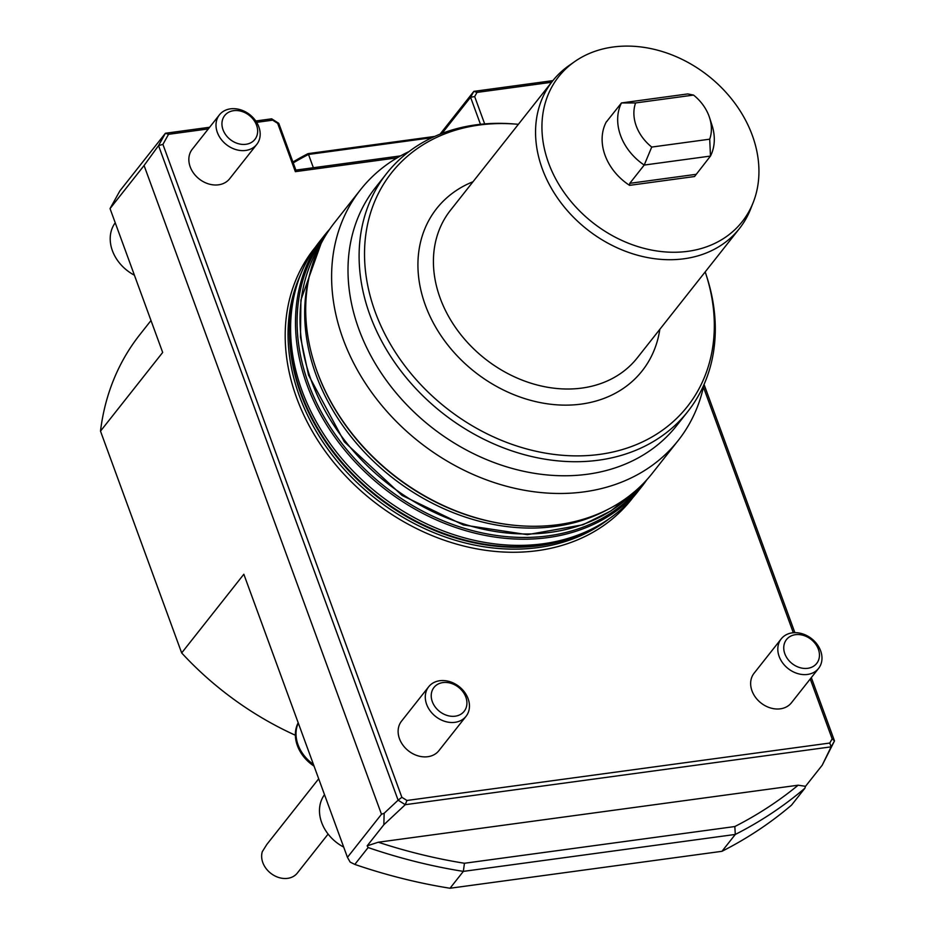 <?xml version="1.0" encoding="UTF-8"?>
<svg xmlns="http://www.w3.org/2000/svg" width="935" height="935" viewBox="0 0 935 935"><rect width="100%" height="100%" fill="white"/><g stroke="black" fill="none" stroke-linecap="round" stroke-linejoin="round"><path stroke-width="1.4" d="M693.548 95.078L635.59 102.944L621.471 102.944L687.751 93.932L693.548 95.078A41.771 33.356 -141.7 0 1 709.548 117.646A41.771 33.356 -141.7 0 1 709.7 139.186L651.73 147.064A41.771 33.356 -141.7 0 1 635.59 102.944M651.73 147.064L644.215 165.063L710.483 156.063L709.7 139.186M709.548 117.646L712.003 125.243A52.08 41.596 -141.7 0 1 710.483 156.063L694.541 176.528L629.582 185.352L629.781 183.33L696.061 174.331M629.781 183.33L644.215 165.063A52.08 41.596 -141.7 0 1 621.471 102.944L606.476 121.807M607.037 121.211L606.336 121.83A52.08 41.596 38.3 0 0 629.582 185.352M705.2 271.898A188.519 150.558 -141.7 0 1 705.983 274.294A188.519 150.558 -141.7 0 1 599.674 454.387A188.519 150.558 -141.7 0 1 369.676 294.081A188.519 150.558 -141.7 0 1 515.863 124.11A188.519 150.558 -141.7 0 1 518.376 124.32M705.983 274.294L706.802 276.83A191.956 153.293 -141.7 0 1 687.821 411.517A191.956 153.293 -141.7 0 1 598.552 460.195A191.956 153.293 -141.7 0 1 398.707 368.051A191.956 153.293 -141.7 0 1 386.576 173.536A191.956 153.293 -141.7 0 1 513.21 123.899L515.863 124.11M753.201 202.509L750.606 209.078A119.037 95.066 -141.7 0 1 739.41 228.584A119.037 95.066 -141.7 0 1 684.046 258.773A119.037 95.066 -141.7 0 1 560.112 201.633A119.037 95.066 -141.7 0 1 552.585 81.006A119.037 95.066 -141.7 0 1 568.971 65.602L574.768 61.546A116.945 93.395 -141.7 0 1 708.333 75.887A116.945 93.395 -141.7 0 1 753.201 202.509A116.945 93.395 -141.7 0 1 687.821 251.328A116.945 93.395 -141.7 0 1 558.616 184.008A116.945 93.395 -141.7 0 1 574.768 61.546M687.821 411.517L676.718 425.565A191.956 153.293 -141.7 0 1 587.46 474.244A191.956 153.293 -141.7 0 1 387.604 382.111A191.956 153.293 -141.7 0 1 375.473 187.596L386.576 173.536M703.985 384.589A202.369 161.615 -141.7 0 1 678.167 440.537A202.369 161.615 -141.7 0 1 584.059 491.868A202.369 161.615 -141.7 0 1 373.357 394.734A202.369 161.615 -141.7 0 1 360.571 189.653A202.369 161.615 -141.7 0 1 409.027 151.575M678.167 440.537L652.256 473.344A202.369 161.615 -141.7 0 1 558.148 524.664A202.369 161.615 -141.7 0 1 518.75 525.68A202.369 161.615 -141.7 0 1 314.651 364.451A202.369 161.615 -141.7 0 1 334.66 222.46L360.571 189.653M518.75 525.68L517.955 525.622A201.341 160.797 -141.7 0 1 314.896 365.211L314.651 364.451M804.871 788.24A523.775 418.307 -141.7 0 1 735.296 834.441L463.339 871.385L464.45 863.262L734.828 826.54L735.296 834.441L721.972 851.306L450.016 888.25A523.775 418.307 -141.7 0 1 354.809 864.419L368.133 847.554L367.163 845.848L378.278 842.225L798.163 785.201L805.526 786.312L804.871 788.24L791.548 805.105A523.775 418.307 -141.7 0 1 721.972 851.306M368.133 847.554A523.775 418.307 -141.7 0 0 463.339 871.385L450.016 888.25M208.33 128.901L168.534 134.313L165.401 133.261L119.879 190.88L110.038 208.587L144.072 165.507L158.541 145.591L165.401 133.261L209.639 127.253M144.072 165.507L381.48 814.268L384.156 813.263L398.111 800.185L158.541 145.591M110.038 208.587L162.678 352.448L100.501 431.14L181.671 652.946L243.836 574.242L347.446 857.348L381.48 814.268M440.046 134.172L473.858 91.361L552.889 80.632M551.58 82.28L476.99 92.413L473.858 91.361L470.574 97.263L442.045 133.389M278.759 123.326L295.881 170.112L295.355 171.654L277.672 123.35L278.759 123.326L271.676 118.827L272.658 120.171L256.657 122.345M255.781 120.989L271.676 118.827M295.366 735.249A285.689 228.163 -141.7 0 1 181.671 652.946M347.446 857.348L350.146 862.105L354.809 864.419M632.773 497.712A202.205 161.486 -141.7 0 1 537.438 550.657A202.205 161.486 -141.7 0 1 326.14 452.563A202.205 161.486 -141.7 0 1 315.457 247.05M401.863 797.298L406.947 800.477L405.241 804.673L398.1 800.185L401.863 797.298L162.924 144.387L158.588 145.615M168.534 134.313L162.924 144.387M277.672 123.35L272.658 120.171M367.163 845.848L383.829 824.763L405.276 804.684L831.133 746.843L834.499 740.917L822.192 765.227L805.526 786.312M704.055 384.449L794.879 632.668M811.323 677.594L834.487 740.894L832.15 738.849L810.236 678.974M100.501 431.14A285.689 228.163 -141.7 0 1 139.829 334.672L150.991 320.53M480.461 124.297L470.574 97.263L474.676 96.585L484.669 123.899M397.188 157.828L295.355 171.654M295.881 170.112L400.577 155.888M798.163 785.201A517.826 413.55 -141.7 0 1 734.828 826.54M464.45 863.262A517.826 413.55 -141.7 0 1 378.278 842.225M383.829 824.763L384.156 813.263M831.145 746.82L829.766 743.044L832.15 738.849M406.947 800.477L829.766 743.044M822.192 765.227L831.121 746.843M476.99 92.413L474.676 96.585M793.312 632.738L703.436 387.125M781.216 638.885L754.054 673.27A23.807 19.016 38.3 0 0 755.562 697.405A23.807 19.016 38.3 0 0 780.351 708.823A23.807 19.016 38.3 0 0 791.419 702.793L818.581 668.408A23.807 19.016 38.3 0 0 811.685 638.734A23.807 19.016 38.3 0 0 781.216 638.885A23.807 19.016 38.3 0 0 782.724 663.02A23.807 19.016 38.3 0 0 807.513 674.439A23.807 19.016 38.3 0 0 818.581 668.408M428.686 686.769L401.524 721.154A23.807 19.016 38.3 0 0 403.032 745.277A23.807 19.016 38.3 0 0 427.821 756.707A23.807 19.016 38.3 0 0 438.889 750.676L466.051 716.292A23.807 19.016 38.3 0 0 459.155 686.606A23.807 19.016 38.3 0 0 428.686 686.769A23.807 19.016 38.3 0 0 430.193 710.892A23.807 19.016 38.3 0 0 454.983 722.323A23.807 19.016 38.3 0 0 466.051 716.292M219.409 114.876L192.248 149.261A23.807 19.016 38.3 0 0 193.755 173.396A23.807 19.016 38.3 0 0 218.545 184.814A23.807 19.016 38.3 0 0 229.613 178.784L256.774 144.399A23.807 19.016 38.3 0 0 249.879 114.724A23.807 19.016 38.3 0 0 219.409 114.876A23.807 19.016 38.3 0 0 220.917 139.011A23.807 19.016 38.3 0 0 245.706 150.441A23.807 19.016 38.3 0 0 256.774 144.399M646.938 479.643A202.369 161.615 -141.7 0 1 642.041 486.27L637.156 492.453A202.369 161.615 -141.7 0 1 591.154 529.35A202.369 161.615 -141.7 0 1 543.048 543.773A202.369 161.615 -141.7 0 1 356.095 474.185A202.369 161.615 -141.7 0 1 294.315 294.864A202.369 161.615 -141.7 0 1 319.56 241.569L324.445 235.386A202.369 161.615 -141.7 0 1 329.763 229.087M642.041 486.27A202.369 161.615 -141.7 0 1 547.933 537.59A202.369 161.615 -141.7 0 1 337.231 440.455A202.369 161.615 -141.7 0 1 324.445 235.386M641.328 485.499A201.341 160.797 -141.7 0 1 548.272 535.848A201.341 160.797 -141.7 0 1 338.973 439.66A201.341 160.797 -141.7 0 1 325.357 235.9M431.97 137.69L308.515 154.45L308.001 153.644L434.682 136.44M313.377 167.739L308.515 154.45A118.441 43.489 -20.1 0 0 293.239 162.9M292.924 162.035A116.653 42.835 -20.1 0 1 308.001 153.644M245.94 144.294A19.238 15.369 38.3 0 0 251.234 117.109A19.238 15.369 38.3 0 0 222.203 121.047A19.238 15.369 38.3 0 0 245.94 144.294M455.228 716.187A19.238 15.369 38.3 0 0 460.511 689.001A19.238 15.369 38.3 0 0 431.491 692.94A19.238 15.369 38.3 0 0 455.228 716.187M807.758 668.303A19.238 15.369 38.3 0 0 813.041 641.118A19.238 15.369 38.3 0 0 784.009 645.056A19.238 15.369 38.3 0 0 807.758 668.303M324.503 794.68A38.686 30.902 38.3 0 0 343.683 847.087M328.115 834.078L297.318 873.068A20.827 16.631 -141.7 0 1 273.219 874.985A20.827 16.631 -141.7 0 1 262.303 851.668L266.849 844.422L318.695 778.785M298.195 722.767A35.717 28.517 38.3 0 0 314.067 766.127M298.3 723.047A35.717 28.517 38.3 0 0 313.435 764.409M115.227 222.787A38.686 30.902 38.3 0 0 134.406 275.194M659.829 329.319A130.947 104.58 -141.7 0 1 581.278 404.095A130.947 104.58 -141.7 0 1 430.825 318.04A130.947 104.58 -141.7 0 1 473.017 181.741M739.41 228.584L637.273 357.883A119.037 95.066 -141.7 0 1 581.909 388.072A119.037 95.066 -141.7 0 1 457.975 330.932A119.037 95.066 -141.7 0 1 450.448 210.305L552.585 81.006M591.154 529.35L587.986 530.905A200.744 160.317 -141.7 0 1 540.266 545.222A200.744 160.317 -141.7 0 1 354.809 476.184A200.744 160.317 -141.7 0 1 293.532 298.3L294.315 294.864M594.087 527.866A200.581 160.189 -141.7 0 1 539.752 545.666A200.581 160.189 -141.7 0 1 351.268 473.437A200.581 160.189 -141.7 0 1 295.086 291.662M609.877 518.247A200.581 160.189 -141.7 0 1 538.256 547.548A200.581 160.189 -141.7 0 1 341.217 465.969A200.581 160.189 -141.7 0 1 300.79 274.084M309.906 273.663A200.581 160.189 38.3 0 0 391.496 476.967A200.581 160.189 38.3 0 0 608.159 509.283M320.927 243.871A200.581 160.189 38.3 0 0 386.833 482.881A200.581 160.189 38.3 0 0 634.596 491.658M320.985 243.766L300.906 299.995L300.474 337.138L308.562 375.122L344.36 441.846L402.062 495.433L463.351 524.956L527.387 534.668L582.879 524.792L610.964 510.907L634.69 491.576"/></g></svg>
